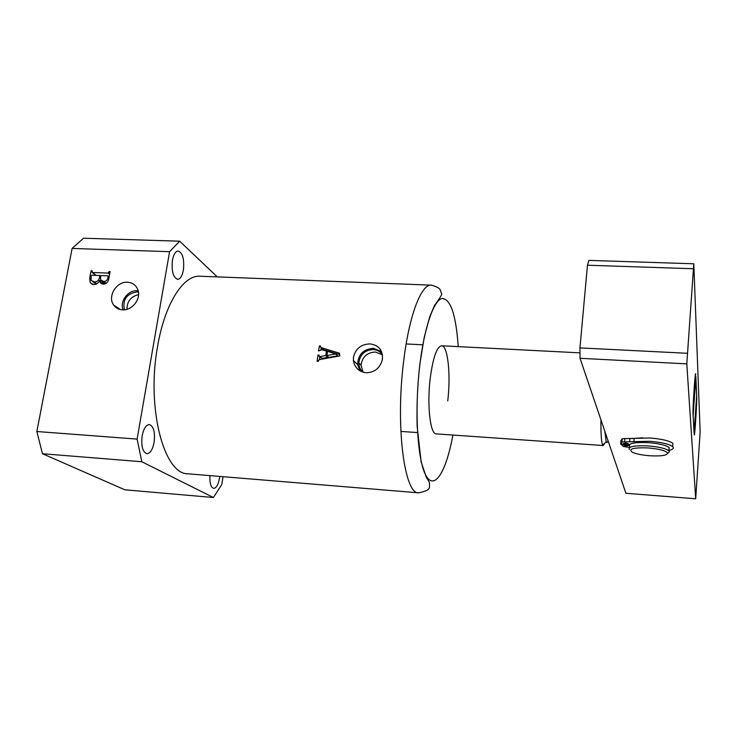 <?xml version="1.0" encoding="UTF-8"?>
<svg xmlns="http://www.w3.org/2000/svg" width="737" height="737" viewBox="0 0 737 737"><rect width="100%" height="100%" fill="white"/><g stroke="black" fill="none" stroke-linecap="round" stroke-linejoin="round"><path stroke-width="1.11" d="M127.519 282.234C116.428 281.258 107.105 296.707 113.738 305.155C115.866 308.038 118.795 309.604 122.535 309.853C132.457 310.738 141.707 298.153 137.681 289.3C135.746 284.943 132.356 282.593 127.519 282.234M137.22 290.728C127.998 289.954 119.44 301.562 123.143 309.862M138.427 292.045L137.018 291.889C126.561 293.731 122.37 299.701 124.424 309.807M138.565 294.634C130.845 296.541 126.985 301.433 127.004 309.3M382.402 354.644C380.209 351.54 377.151 349.835 373.226 349.55C364.797 350.084 360.006 354.515 358.836 362.853C358.836 366.685 360.255 369.808 363.092 372.222L361.047 365.248L358.836 362.853M382.429 354.81L375.345 352.028C366.962 352.553 362.199 356.966 361.047 365.248M366.261 372.775C358.974 371.807 354.69 367.717 353.401 360.522L353.447 357.224C355.575 348.647 361.112 344.207 370.057 343.903C378.634 345.1 382.77 350.075 382.466 358.808L382.245 360.071C379.85 368.233 374.516 372.471 366.261 372.775M381.554 351.66L373.392 348.297C363.313 349.145 358.062 354.561 357.638 364.548L360.015 370.877M447.746 400.928C450.933 374.884 447.875 345.496 441.601 345.773C436.838 346.703 433.052 357.463 430.251 378.035C426.852 405.018 430.233 434.508 436.276 433.89L603.271 445.535L602.405 444.42C601.281 441.002 600.793 432.785 600.931 419.768M183.393 270.074C184.462 259.313 182.73 252.957 178.216 251.013C175.544 251.243 173.619 254.311 172.449 260.207C171.38 271.05 173.103 277.434 177.589 279.341C180.307 279.083 182.242 275.997 183.393 270.074M154.116 442.347C155.258 432.186 153.674 426.253 149.362 424.558C146.064 424.834 143.66 428.593 142.167 435.825C141.025 446.06 142.591 452.021 146.884 453.688C150.237 453.375 152.651 449.598 154.116 442.347M209.934 475.614C209.621 483.196 210.874 487.461 213.693 488.391C216.365 488.078 218.309 484.633 219.534 478.046L219.746 476.415M319.665 359.564L339.812 355.925L339.517 353.226L321.378 347.68L320.42 346.869L320.54 345.975L319.388 345.92L318.55 350.987L322.051 349.716L326.436 351.061L325.772 355.547L320.263 356.524L318.983 356.183L319.103 355.114L317.951 355.05L317.122 361.305L318.283 361.37L318.402 360.402L319.665 359.564M157.561 346.519C146.184 407.902 164.029 474.711 188.036 473.808L418.763 492.832C404.272 494.748 395.235 424.982 403.812 359.969C409.321 314.662 421.417 283.938 431.329 285.145L199.985 276.228C183.43 274.818 164.738 303.699 157.561 346.519M72.115 248.433L169.584 251.685L137.11 439.095L36.85 431.513L72.115 248.433L83.567 238.217L179.681 241.192L169.584 251.685M89.693 278.061L91.056 270.801L92.097 270.838L92.411 272.487L108.136 273.095L109.058 271.492L110.108 271.529L108.836 278.429C108.357 281.976 106.478 283.892 103.198 284.16L100.25 282.713L99.615 280.355C98.38 283.183 96.344 284.593 93.488 284.583L90.2 282.713L89.693 278.061L90.697 278.816M137.11 439.095L141.817 461.74L213.398 497.521L221.819 484.43L223.025 476.692M217.268 276.891L179.681 241.192M213.398 497.521L124.866 489.801L42.46 453.725L141.817 461.74M42.46 453.725L36.85 431.513M319.453 356.644L322.152 358.403L320.263 356.524M322.152 358.403L327.633 357.436L325.772 355.547M327.633 357.436L327.781 356.386M327.449 352.102L326.436 351.061M320.89 349.55L321.258 347.726M320.438 346.998L319.388 345.92M321.157 347.624L323.175 349.522L321.378 347.68M323.175 349.522L339.665 354.608M319.471 359.61L319.84 357.03M318.983 356.082L317.951 355.05M335.805 353.898L326.942 355.529L327.56 351.337L335.805 353.898L337.62 355.787L328.803 357.417L326.942 355.529M91.978 271.502L91.056 270.801M96.169 275.371L92.411 272.487M109.601 274.247L108.136 273.095M109.804 273.141L108.883 272.414M109.979 272.22L109.058 271.492M104.497 284.077L99.615 280.355M91.185 275.684L91.121 280.419L94.198 281.875C97.063 282.013 98.832 280.604 99.486 277.656L99.882 275.518L91.904 275.205L91.185 275.684M100.803 276.228L99.882 275.518M100.435 278.383L99.486 277.656M96.768 283.809L94.198 281.875M100.472 277.996L100.858 280.032L103.751 281.433C106.082 281.414 107.464 280.18 107.906 277.711L108.118 276.016L107.62 275.822L100.923 275.555L100.472 277.996M106.257 283.349L103.751 281.433M109.085 277.057L108.164 276.338M108.836 278.429L107.906 277.711M604.81 431.191L606.201 441.951C606.744 442.974 607.362 442.568 608.043 440.717M604.847 443.094L603.271 445.535M693.13 415.861L694.116 432.978L696.649 395.382L695.82 376.358L693.13 415.861M695.184 376.146L695.82 376.358M631.987 438.607L642.535 437.769M700.15 431.818L693.793 263.782L686.801 363.866L695.7 498.783L700.15 431.818M695.737 374.497L695.617 373.723C695.009 372.471 692.642 409.661 693.038 414.185L694.291 434.977C694.834 435.889 697.027 401.683 696.723 397.04L695.415 374.479M693.13 268.738L587.453 265.228L579.955 347.901L687.225 353.29M587.453 265.228L588.891 260.391L693.793 263.782M686.801 363.866L580.028 358.283L625.906 493.265L695.7 498.783M580.028 358.283L579.955 347.901M649.776 455.761C660.803 456.332 666.755 455.494 667.63 453.237C666.193 450.758 659.689 448.99 648.099 447.93C633.387 447.46 628.09 448.87 632.199 452.168C635.976 453.918 641.835 455.116 649.776 455.761M629.389 449.625C627.86 446.585 634.115 445.351 648.155 445.922C658.777 446.815 665.686 448.437 668.883 450.795L669.445 451.735L667.621 453.439M668.966 449.653L669.122 447.534C665.926 445.157 659.016 443.527 648.403 442.633C634.373 442.08 628.117 443.342 629.647 446.41M626.561 445.903L623.972 445.277L626.257 444.816L628.845 445.434L626.561 445.903M626.045 444.089L623.438 443.471L625.731 443.001L628.348 443.619L626.045 444.089M629.499 444.568L620.637 443.895L621.991 441.924L649.822 441.279C661.55 442.264 669.178 444.07 672.706 446.686C674.18 448.243 672.918 449.459 668.92 450.325M620.683 443.25L620.895 440.68L622.258 438.681L650.071 437.999C661.798 438.976 669.417 440.79 672.936 443.434L672.77 445.802M629.564 447.442L623.336 446.475L620.775 443.904M620.747 444.254L629.297 444.798M458.239 346.62C455.963 314.57 450.51 298.531 441.868 298.513C433.697 300.595 424.42 327.127 419.887 364.474C414.268 410.177 417.464 461.233 426.124 475.862C434.738 490.98 446.355 471.017 452.887 435.042M633.931 441.666L634.179 438.414M629.638 441.85L629.895 438.598M624.552 441.647L624.819 438.404M621.991 441.924L622.258 438.681M120.49 309.586L113.738 305.155M357.638 364.548L353.401 360.522M418.763 492.832C431.504 489.976 429.496 488.281 429.293 482.072L426.308 477.272L421.131 461.942L417.142 426.235C416.58 406.059 417.474 385.451 419.823 364.391L424.236 337.242L429.643 317.002L434.554 305.376C440.33 297.61 442.642 293.593 441.491 293.326C439.713 290.424 442.393 288.268 431.329 285.145M92.07 272.432L95.902 275.362M100.25 282.713L101.863 283.938M90.2 282.713L92.54 284.454M92.724 281.626L96.068 284.141M102.434 281.23L105.658 283.699M108.118 276.016L109.131 276.799M606.201 441.951L602.636 444.955M417.538 432.582L400.854 431.412M579.991 352.857L441.601 345.773M422.845 344.805L406.142 343.958M667.63 453.237L669.445 451.735M669.122 447.534L668.883 450.795M672.706 446.686L672.936 443.434"/></g></svg>
